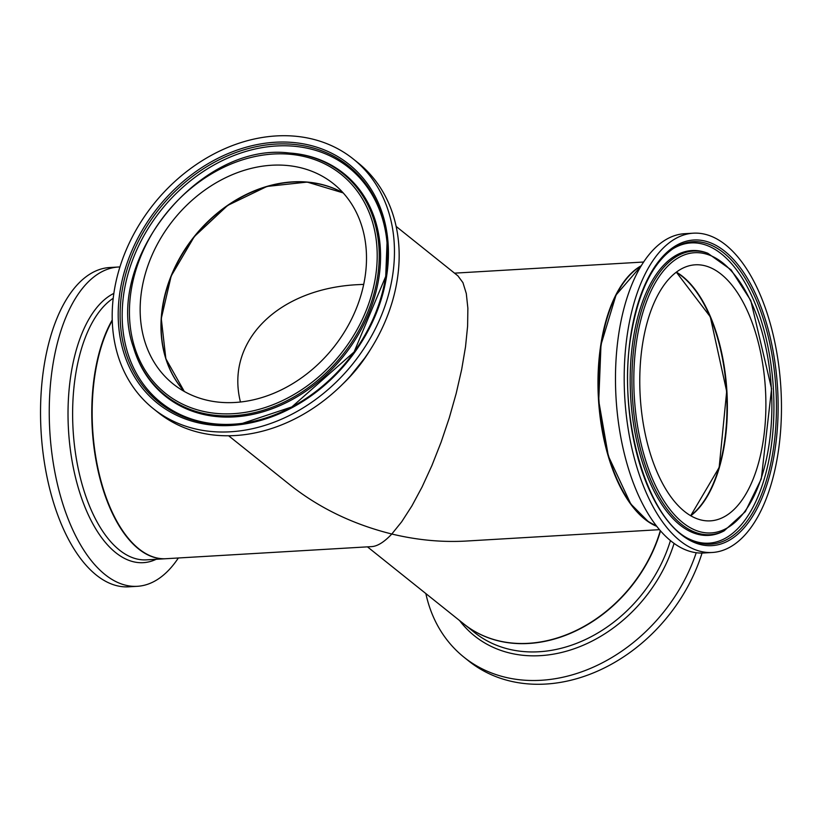<?xml version="1.0" encoding="UTF-8"?>
<svg xmlns="http://www.w3.org/2000/svg" width="822" height="822" viewBox="0 0 822 822"><rect width="100%" height="100%" fill="white"/><g stroke="black" fill="none" stroke-linecap="round" stroke-linejoin="round"><path stroke-width="1.23" d="M659.388 529.676L465.961 541.061C441.763 542.417 417.042 540.075 391.806 534.012C384.285 541.996 377.606 546.198 371.791 546.599L165.972 558.713A134.058 65.565 -93.4 0 1 98.558 471.181A134.058 65.565 -93.4 0 1 112.275 320.559M660.292 530.724A134.058 106.994 128.7 0 1 463.896 624.011L367.465 546.856M370.63 349.227A134.058 106.994 128.7 0 1 342.846 383.956M228.65 435.783L290.423 485.216C319.522 508.171 353.316 524.436 391.806 534.012L401.711 521.754L411.914 505.9L422.097 486.943L431.92 465.509L441.065 442.277L449.244 418.008L456.179 393.481L461.666 369.489L465.519 346.802L467.605 326.159L467.872 308.219L466.3 293.557L462.95 282.655L457.916 275.863L396.142 226.43M620.949 286.642A133.606 65.349 86.6 0 0 601.046 344.829A133.606 65.349 86.6 0 0 633.968 507.893M656.644 526.296A134.058 65.565 -93.4 0 1 598.457 398.978A134.058 65.565 -93.4 0 1 641.314 265.701M240.456 402.03C225.105 341.253 278.288 288.327 358.423 284.628L363.704 284.381M676.198 272.288A128.242 62.729 -93.4 0 1 682.27 276.49A128.242 62.729 -93.4 0 1 726.823 397.797A128.242 62.729 -93.4 0 1 690.521 515.671M184.416 391.539A128.242 102.36 128.7 0 1 194.434 236.736A128.242 102.36 128.7 0 1 343.267 192.995M693.028 286.857A128.694 62.945 -93.4 0 1 705.523 499.231M119.95 266.955A159.93 78.224 86.6 0 0 118.502 267.006L109.788 267.52A159.93 78.224 86.6 0 0 41.1 431.766A159.93 78.224 86.6 0 0 128.581 586.826L137.295 586.312A159.93 78.224 86.6 0 0 178.353 557.984M118.502 267.006A159.93 78.224 86.6 0 0 49.813 431.252A159.93 78.224 86.6 0 0 137.295 586.312M364.999 277.291A128.242 102.36 128.7 0 1 287.916 386.432A128.242 102.36 128.7 0 1 173.216 383.997A128.242 102.36 128.7 0 1 173.411 219.916A128.242 102.36 128.7 0 1 333.455 183.717A128.242 102.36 128.7 0 1 364.999 277.291M392.587 275.668A159.93 127.646 128.7 0 1 296.465 411.781A159.93 127.646 128.7 0 1 153.416 408.74A159.93 127.646 128.7 0 1 153.663 204.113A159.93 127.646 128.7 0 1 353.244 158.975A159.93 127.646 128.7 0 1 392.587 275.668M353.244 158.975L357.95 162.746A159.93 127.646 128.7 0 1 397.293 279.429A159.93 127.646 128.7 0 1 301.171 415.542A159.93 127.646 128.7 0 1 158.132 412.5L153.416 408.74M425.858 593.576A159.93 127.646 -51.3 0 0 464.05 657.261L468.756 661.032A159.93 127.646 -51.3 0 0 702.05 553.062M464.05 657.261A159.93 127.646 -51.3 0 0 696.224 552.744M642.485 344.562A128.242 62.729 -93.4 0 1 695.278 264.807A128.242 62.729 -93.4 0 1 765.436 389.145A128.242 62.729 -93.4 0 1 710.352 520.86A128.242 62.729 -93.4 0 1 642.485 344.562M627.576 332.633A159.93 78.224 -93.4 0 1 693.419 233.181A159.93 78.224 -93.4 0 1 780.9 388.241A159.93 78.224 -93.4 0 1 712.212 552.487A159.93 78.224 -93.4 0 1 627.576 332.633M712.212 552.487L703.498 553.001A159.93 78.224 -93.4 0 1 618.863 333.146A159.93 78.224 -93.4 0 1 684.705 233.695L693.419 233.181M112.265 319.933A134.058 65.565 86.6 0 0 98.065 470.708A134.058 65.565 86.6 0 0 165.582 558.734A134.058 65.565 86.6 0 0 165.777 558.724L146.429 559.854A134.058 65.565 -93.4 0 1 74.792 448.154A134.058 65.565 -93.4 0 1 113.241 298.263M113.878 293.382A136.699 66.859 86.6 0 0 71.452 457.258A136.699 66.859 86.6 0 0 156.201 559.279M343.175 192.893A128.242 102.36 -51.3 0 0 194.218 236.561A128.242 102.36 -51.3 0 0 184.303 391.467L165.859 358.752L161.276 318.556L171.181 276.017L194.29 236.613L227.663 205.428L266.986 186.44L307.212 182.083L343.185 192.903M377.575 277.024A142.052 113.374 -51.3 0 0 288.954 152.974C198.883 141.836 102.822 261.889 133.452 347.326A142.052 113.374 -51.3 0 0 261.283 410.877A142.052 113.374 -51.3 0 0 377.575 277.024M375.562 276.665A140.367 112.028 128.7 0 1 174.809 399.903A140.367 112.028 128.7 0 1 209.631 175.004A140.367 112.028 128.7 0 1 375.562 276.665M133.452 347.326L133.729 348.23A142.668 113.868 -51.3 0 0 262.105 412.058A142.668 113.868 -51.3 0 0 378.901 277.63A142.668 113.868 -51.3 0 0 289.899 153.046L288.954 152.974M385.713 276.469A151.495 120.906 128.7 0 1 242.562 423.33A151.495 120.906 128.7 0 1 120.176 310.665A151.495 120.906 128.7 0 1 250.268 148.063A151.495 120.906 128.7 0 1 387.039 242.757A151.495 120.906 128.7 0 1 385.713 276.469M386.638 276.017A153.098 122.19 -51.3 0 0 205.664 165.13A153.098 122.19 -51.3 0 0 167.688 410.425A153.098 122.19 -51.3 0 0 386.638 276.017M387.09 243.333A150.385 120.033 -51.3 0 0 251.172 149.964A150.385 120.033 -51.3 0 0 122.231 311.127A150.385 120.033 -51.3 0 0 243.137 423.248M670.413 540.65A134.058 106.994 128.7 0 1 474.458 632.457L463.998 624.093A134.058 106.994 -51.3 0 0 464.111 624.175A134.058 106.994 -51.3 0 0 660.487 530.95M459.549 620.528A136.699 109.1 -51.3 0 0 575.379 648.332A136.699 109.1 -51.3 0 0 674.061 543.455M690.727 515.784A128.242 62.729 86.6 0 0 726.915 391.416A128.242 62.729 86.6 0 0 676.393 272.144M656.429 526.018A134.058 65.565 -93.4 0 1 601.231 344.644A134.058 65.565 -93.4 0 1 641.129 265.999M634.964 339.424A142.052 69.48 86.6 0 0 653.141 485.299A142.052 69.48 86.6 0 0 724.11 530.878L745.338 511.633L761.295 478.887L771.581 388.785L750.794 300.523L731.118 269.863L707.783 253.238A142.052 69.48 86.6 0 0 634.964 339.424M636.783 340A140.367 68.658 -93.4 0 1 753.24 306.801A140.367 68.658 -93.4 0 1 718.428 531.7A140.367 68.658 -93.4 0 1 636.783 340M707.783 253.238L706.334 252.724A142.668 69.778 86.6 0 0 633.207 339.281A142.668 69.778 86.6 0 0 651.456 485.781A142.668 69.778 86.6 0 0 722.744 531.567L724.11 530.878M673.156 248.614A151.495 74.093 -93.4 0 1 775.906 388.529A151.495 74.093 -93.4 0 1 690.274 539.54C647.644 521.035 616.819 416.826 630.998 335.571C638.283 292.313 652.329 263.328 673.156 248.614M630.793 335.212A153.098 74.884 86.6 0 0 719.846 544.298A153.098 74.884 86.6 0 0 757.812 299.002A153.098 74.884 86.6 0 0 630.793 335.212M689.329 539.057A150.385 73.548 86.6 0 0 773.389 388.683A150.385 73.548 86.6 0 0 672.283 249.2M643.647 262.023L454.535 273.151M350.316 376.086L364.608 358.217M242.562 423.33L291.831 406.931L354.077 352.001L385.713 276.418L387.039 242.757M690.675 515.754L719.158 467.451L726.679 391.426L710.29 316.809L676.342 272.185M641.17 265.938L616.058 294.985L600.995 344.747L598.735 400.941L608.352 456.076L630.762 503.948L648.188 521.497L656.47 526.08"/></g></svg>
